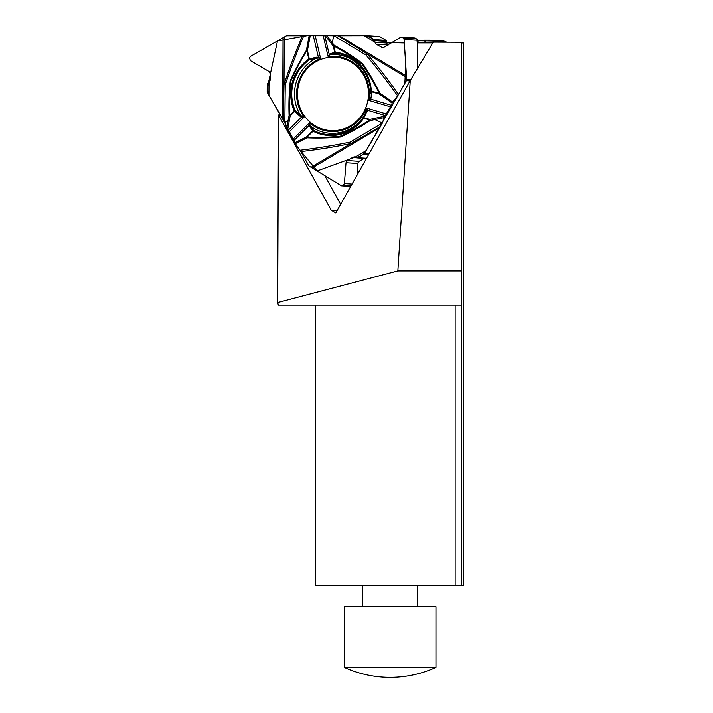 <?xml version="1.0" encoding="UTF-8"?>
<svg xmlns="http://www.w3.org/2000/svg" width="713" height="713" viewBox="0 0 713 713"><rect width="100%" height="100%" fill="white"/><g stroke="black" fill="none" stroke-linecap="round" stroke-linejoin="round"><path stroke-width="1.07" d="M386.82 42.914L391.642 42.914M417.23 42.914L432.791 42.914M433.246 42.138L461.632 42.263L461.632 585.676L455.144 585.676L455.144 305.164L278.373 305.164L277.678 302.562L278.498 114.971L331.206 210.228L335.796 212.973L410.26 80.507L433.246 42.138M461.632 585.676L463.459 585.676L463.459 42.976L461.632 42.967M337.124 210.611L331.206 210.228M410.26 80.507L397.854 270.904L461.632 270.904M277.678 302.562L397.854 270.904M315.725 305.164L315.725 585.676L455.144 585.676M455.144 305.164L461.632 305.164M278.498 114.971L280.61 115.114M435.964 667.35L435.964 606.763L344.29 606.763L344.29 667.35A110.007 110.007 0 0 0 435.964 667.35L344.29 667.35M324.825 175.692L340.662 204.319M363.63 112.271A36.746 35.49 93.8 0 1 348.657 126.789A36.746 35.49 93.8 0 1 298.382 102.324A36.746 35.49 93.8 0 1 333.131 57.156A36.746 35.49 93.8 0 1 352.828 63.359A36.746 35.49 93.8 0 1 363.63 112.271A36.746 35.49 93.8 0 1 348.657 126.789A36.746 35.49 93.8 0 1 298.382 102.324A36.746 35.49 93.8 0 1 333.131 57.156A36.746 35.49 93.8 0 1 352.828 63.359A36.746 35.49 93.8 0 1 363.63 112.271M417.221 42.227A19.706 1.034 -0.5 0 0 443.504 40.873A19.706 1.034 -0.5 0 0 417.203 40.293M432.622 41.942L437.853 40.463A18.048 0.945 179.5 0 1 441.944 41.113A18.048 0.945 179.5 0 1 440.901 41.363A18.048 0.945 179.5 0 1 427.025 42.094A18.048 0.945 179.5 0 1 417.221 42.129M417.096 41.381L420.928 40.293L425.492 41.22L426.08 42.112M433.513 41.301L433.513 41.907M417.203 40.383A18.048 0.945 179.5 0 1 420.928 40.293A18.048 0.945 179.5 0 1 437.853 40.463C439.324 40.391 439.689 40.775 438.95 41.595M439.449 40.989L438.976 41.577M388.166 45.079L388.05 45.008A2.567 2.478 -86.2 0 1 386.838 43.056L386.678 41.416A1.373 1.328 93.8 0 0 386.027 40.374L380.056 36.791A2.291 2.21 -86.2 0 0 378.951 36.488M380.056 36.791L368.175 36.015L374.147 39.589A1.373 1.328 93.8 0 1 374.797 40.641L374.958 42.272L376.25 44.233L382.872 47.896L400.617 37.308L414.627 37.967A1.649 1.595 93.8 0 1 415.322 38.19L416.41 38.841A1.649 1.595 93.8 0 1 417.203 40.24L417.497 68.43M364.165 158.348L359.174 161.325A2.567 2.478 -86.2 0 0 357.917 163.509L357.721 173.972M284.835 122.796L267.473 92.735A2.291 2.21 -86.2 0 1 267.179 91.585L267.206 84.437A1.373 1.328 93.8 0 1 267.758 83.323L270.165 80.284L270.191 73.626L268.908 71.416L250.361 60.605L249.541 57.878L250.379 56.47L285.86 36.096A2.291 2.21 -86.2 0 1 287 35.766L303.783 35.757C296.938 51.906 290.761 68.261 285.253 84.82L284.835 122.796L289.665 118.706L290.182 115.854L289.104 115.435C288.649 103.75 289.05 92.164 290.325 80.667C295.048 70.195 300.405 60.079 306.412 50.302L309.166 35.65L303.783 35.757M310.244 35.65L307.446 50.436L309.478 59.776L318.114 58.047L318.399 57.29L313.292 35.686L309.166 35.65M313.292 35.686L325.28 35.677L331.661 44.001L334.005 35.748L325.28 35.677M334.352 35.757L337.926 35.766L367.035 53.787L365.938 54.954L334.005 35.748M282.847 118.893L268.935 95.382L267.188 88.706L277.491 40.98L307.009 35.695L367.07 35.703A2.291 2.21 -86.2 0 1 367.213 35.712L379.093 36.488M410.02 80.934L406.401 80.703L397.702 95.872C387.56 81.772 376.972 68.127 365.938 54.954M370.225 98.492L370.591 97.209A0.918 0.615 4.9 0 0 371.161 97.841L370.68 99.134L368.781 100.373L370.225 98.492A0.918 0.651 39.7 0 0 370.68 99.134L391.33 105.274L392.578 102.039L397.702 95.872M391.33 105.274L384.191 117.592L382.311 123.055L372.997 118.706L369.904 119.365L370.154 120.586C360.6 126.878 350.716 132.368 340.484 137.039C329.326 138.037 318.167 138.304 307 137.841L295.004 143.874L300.075 150.247C316.911 148.197 333.639 145.479 350.261 142.101L382.311 123.055M382.221 123.322L364.593 153.286L369.182 153.589M401.455 37.103L403.228 37.967L404.066 39.375L406.704 79.517L410.697 79.785M368.175 36.015A2.291 2.21 -86.2 0 0 367.213 35.712M406.401 80.703A2.291 2.21 -86.2 0 0 406.704 79.517M368.692 154.445L363.782 154.124L357.774 157.698A1.373 1.328 93.8 0 1 356.571 157.76L354.316 156.878L352.953 157.216L347.365 160.55L346.028 162.724L344.388 183.562L343.532 184.961L341.554 185.835L309.469 166.298A2.291 2.21 -86.2 0 1 308.64 165.443L300.075 150.247M294.478 142.921L306.608 136.86A0.918 0.463 64.1 0 0 307 137.841L306.946 137.279C318.043 137.68 329.103 137.342 340.146 136.263C350.341 131.638 360.19 126.192 369.69 119.927L363.728 118.153A41.773 40.347 93.8 0 1 313.025 131.228L306.946 137.279L306.608 136.86L312.686 130.809A0.918 0.713 -40.6 0 1 313.586 130.443L310.119 125.149A0.918 0.561 -179.7 0 0 309.326 125.247L293.783 140.719L295.004 143.874M293.783 140.719L286.751 128.367L284.924 123.055M363.782 154.124A2.291 2.21 -86.2 0 0 364.593 153.286M326.848 35.677L334.254 45.338C344.263 50.721 353.764 56.826 362.765 63.662C369.084 73.118 374.815 82.966 379.949 93.198L392.578 102.039M310.119 125.149L309.513 122.796A37.664 36.381 -86.2 0 0 366.616 108.082L367.56 110.239A0.918 0.579 173.9 0 0 366.839 110.524L366.616 108.082L386.589 114.018M406.677 77.548L367.035 53.787C378.131 66.799 388.647 80.4 398.585 94.597M392.043 102.993L379.325 94.054L379.949 93.198L379.432 93.483C374.263 83.341 368.496 73.591 362.115 64.232C353.185 57.423 343.746 51.336 333.791 45.98L333.292 46.122A0.918 0.499 -37.5 0 1 334.254 45.338L333.791 45.98L335.262 52.218A41.773 40.347 93.8 0 1 371.348 91.077L379.432 93.483L379.325 94.054L371.25 91.647A0.918 0.588 176.7 0 1 370.671 91.148A40.891 39.491 -86.2 0 0 335.351 53.11L330.894 54.455A0.918 0.74 -111.9 0 1 330.181 53.707L329.237 54.5A0.918 0.633 32.6 0 0 329.861 55.017L330.894 54.455A39.482 38.128 -86.2 0 1 370.742 93.724L370.671 91.148L371.348 91.077L371.161 97.841M364.12 35.703L374.949 42.192M390.608 106.861L368.781 100.373A37.664 36.381 -86.2 0 0 328.14 56.603L329.861 55.017M385.537 115.586L367.56 110.239L363.951 117.592A0.918 0.508 33.2 0 0 363.211 117.645L366.839 110.524M335.351 53.11A0.918 0.749 -100.6 0 1 334.762 52.361L335.262 52.218L335.351 53.11M367.257 111.727A0.918 0.535 -154.4 0 0 366.455 111.896A39.482 38.128 -86.2 0 1 310.681 126.281A0.918 0.695 149.5 0 0 309.674 126.575L309.513 122.796L293.079 139.151M380.724 126.361L350.992 143.509L350.261 142.101M384.191 117.592L370.154 120.586L369.904 119.365L363.211 117.645A40.891 39.491 93.8 0 1 313.586 130.443L313.025 131.228L309.674 126.575M318.114 58.047L320.618 58.537A37.664 36.381 -86.2 0 0 304.157 117.03L301.608 116.941L301.759 116.139L295.173 110.613A0.918 0.446 135.5 0 1 294.665 111.388L294.219 110.97A41.773 40.347 93.8 0 1 308.836 59.027L306.831 50.578C300.904 60.32 295.61 70.409 290.949 80.836C289.683 92.271 289.273 103.804 289.728 115.435L290.182 115.854L294.665 111.388L300.021 116.183L300.476 115.283A39.482 38.128 -86.2 0 1 316.554 58.154L316.625 57.2L318.399 57.29L320.618 58.537L315.217 35.703M311.135 167.261L350.992 143.509C334.513 147.003 317.829 149.685 300.948 151.548M366.081 150.639L355.199 157.127M289.121 131.994L304.157 117.03L301.759 116.139M338.898 35.766L364.12 35.703L370.582 37.45L374.949 42.192L404.324 42.958L405.742 63.368L404.85 83.466L366.081 150.639L362.017 155.176L356.571 157.76L355.199 157.127L317.125 170.933L296.929 146.361L283.355 119.775L284.015 84.615L285.253 84.82M286.751 128.367L289.104 115.435L295.173 110.613A40.891 39.491 93.8 0 1 309.478 59.776L308.836 59.027L316.625 57.2M323.194 35.703L328.14 56.603L329.237 54.5L324.789 35.686M284.22 37.103L284.015 84.615C289.389 68.109 295.556 51.835 302.499 35.766M307.446 50.436L306.412 50.302L307.446 50.436M268.935 95.382L268.988 82.405M433.397 41.416L433.397 41.907M416.41 38.841L403.228 37.967M417.203 40.24L404.066 39.375M415.322 38.19L402.141 37.317M383.933 47.7L381.811 47.566M388.05 45.008L376.25 44.233M386.838 43.056L374.958 42.272M386.678 41.416L374.797 40.641M386.027 40.374L374.147 39.589M350.867 186.164L342.436 185.612M351.259 185.469L343.532 184.961M352.044 184.061L344.388 183.562M357.917 163.509L346.028 162.724M359.174 161.325L347.365 160.55M355.805 157.404L352.953 157.216M366.544 158.277L357.774 157.698M372.997 118.706L385.082 116.13M374.45 118.394L374.69 119.615M339.219 35.766L406.624 76.157M330.181 53.707L334.762 52.361L333.292 46.122L331.661 44.001M288.079 130.408L301.608 116.941L300.021 116.183M289.665 118.706L287.633 129.837M289.416 120.034L288.346 119.615M380.029 127.538L312.258 167.929M330.894 43.003L331.857 42.21M282.678 118.599L283.034 37.816M362.623 585.676L362.623 606.763M417.622 585.676L417.622 606.763M446.757 42.201A54.785 54.785 0 0 0 443.504 40.873M341.572 185.835L350.716 186.432M357.026 157.885L366.42 158.5"/></g></svg>
